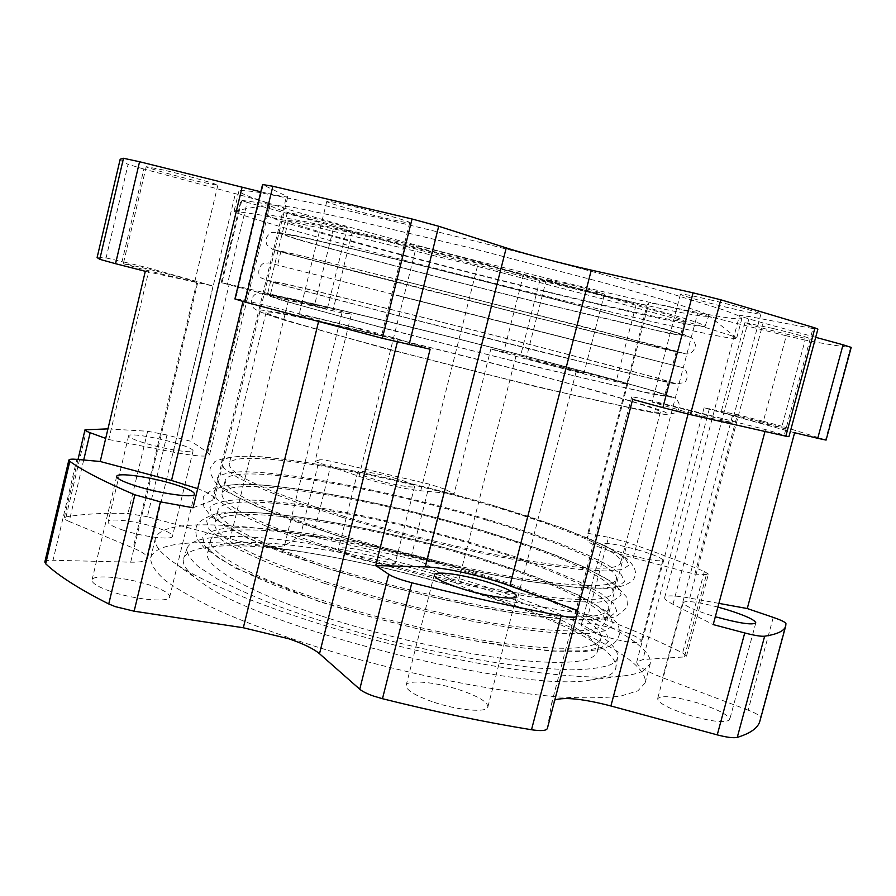 <?xml version="1.0" encoding="UTF-8"?>
<svg xmlns="http://www.w3.org/2000/svg" width="896" height="896" viewBox="0 0 896 896"><rect width="100%" height="100%" fill="white"/><g stroke="black" fill="none" stroke-linecap="round" stroke-linejoin="round"><path stroke-width="0.67" stroke-dasharray="4.48 3.36" d="M344.982 516.678C267.254 491.893 228.67 474.275 229.253 463.826C233.766 446.746 378.213 472.002 490.045 505.478C564.054 527.173 623.627 551.902 620.715 562.89C617.837 570.45 588.75 570.013 533.445 561.568C479.214 552.776 405.261 535.214 344.982 516.678M524.306 371.661C410.85 341.69 267.512 308.168 266.112 312.256C267.378 315.157 307.642 327.264 386.893 348.566C448.235 364.896 522.592 383.421 576.33 395.819C631.042 408.307 659.053 413.706 660.374 412.014C661.091 409.349 599.312 391.362 524.306 371.661M391.53 329.986C312.099 309.064 271.656 297.573 270.189 295.512C271.23 292.869 414.445 327.309 528.091 356.888C603.21 376.376 665.235 393.602 664.754 395.36C663.6 396.39 635.712 390.432 581.078 377.496C527.386 364.706 452.995 346.058 391.53 329.986M531.16 344.882C417.379 315.616 274.266 280.426 273.504 281.893C275.139 283.27 315.739 294.258 395.304 314.854L584.931 362.589C639.509 375.894 667.307 382.301 668.326 381.797C668.595 380.8 606.379 364.179 531.16 344.882M336.739 549.763C259.302 524.294 221.054 505.602 221.984 493.685C227.114 474.062 371.784 497.694 483.291 531.854C557.099 553.941 616.235 580.003 612.898 592.592C609.728 601.306 580.429 601.832 525.011 594.182C470.68 586.096 396.805 568.725 336.739 549.763M486.315 520.038C374.662 486.192 230.093 461.832 225.243 480.312C224.47 491.568 262.864 509.779 340.435 534.946C400.59 553.717 474.499 571.178 528.786 579.578C584.158 587.586 613.368 587.485 616.403 579.286C619.55 567.414 560.213 541.957 486.315 520.038M399.952 296.218L672.717 365.086L399.952 296.218M538.037 318.024C423.92 289.475 281.042 252.616 280.907 251.44C282.912 251.283 323.859 261.15 403.726 281.042L593.555 329.246L676.29 351.49C676.122 352.173 613.458 336.93 538.037 318.024M328.518 582.736C251.384 556.595 213.461 536.827 214.749 523.443C220.483 501.312 365.366 523.331 476.56 558.174C550.166 580.642 608.877 608.014 605.114 622.227C601.642 632.072 572.13 633.573 516.589 626.696C462.168 619.315 388.382 602.123 328.518 582.736M479.573 546.392C368.234 511.851 223.451 489.104 217.986 510.115C216.866 522.838 254.934 542.125 332.203 567.963C392.157 587.16 465.987 604.43 520.363 612.136C575.848 619.36 605.259 618.296 608.597 608.955C612.17 595.459 553.269 568.68 479.573 546.392M314.686 304.629L227.483 283.886L247.15 202.35L333.872 226.464L314.686 304.629L333.234 309.333L352.498 231.157L426.698 248.248L478.542 261.912L523.309 275.341L503.798 351.904L490.851 349.003L515.906 356.35L576.061 371.997L626.73 384.328L647.024 305.256L648.816 302.994C650.642 302.691 662.738 305.2 685.104 310.531L786.262 335.776L763.358 421.299L737.386 414.68L704.066 407.837L794.618 432.746M247.15 202.35L241.002 200.312L241.797 200.346L221.928 282.867L288.445 300.272L341.925 312.95L351.411 314.194L314.989 461.507L368.861 479.595C389.402 485.509 406.694 489.25 420.728 490.795L454.037 493.842L490.851 349.003M626.73 384.328L587.854 533.266L586.947 540.03C587.888 543.01 599.234 547.837 620.984 554.512L694.859 574.19L737.386 414.68M430.125 349.216L398.104 339.024L365.568 329.93L243.354 299.992L235.603 298.973L263.155 184.934L287.784 196.75C286.843 197.4 277.85 195.754 260.803 191.822M685.787 714.202C667.352 707.84 657.966 702.654 657.642 698.645C662.099 694.859 676.547 696.618 700.997 703.92C719.499 710.192 729.064 715.434 729.669 719.656C725.357 723.475 710.718 721.661 685.787 714.202M717.909 607.096C697.435 601.843 685.877 600.342 683.222 602.582C683.85 605.494 693.493 609.896 712.152 615.81L715.322 616.75M603.333 636.059C588.93 631.31 581.582 627.581 581.291 624.87C585.211 622.216 597.755 623.952 618.934 630.09C633.405 634.805 640.864 638.568 641.334 641.402C637.538 644.09 624.859 642.309 603.333 636.059M639.923 550.491C618.61 544.555 606.122 542.405 602.459 544.029C602.941 546 610.456 549.203 625.005 553.661C646.677 559.698 659.288 561.893 662.838 560.235C662.155 558.174 654.517 554.926 639.923 550.491M355.264 557.682C344.131 554.042 338.52 551.186 338.442 549.125C338.643 545.933 360.898 549.046 378.112 554.568C389.346 558.197 395.058 561.086 395.248 563.226C395.248 566.395 372.803 563.349 355.264 557.682M397.141 478.856C379.781 473.659 357.627 469.806 357.65 472.08C357.874 473.57 363.608 476.022 374.853 479.438C392.538 484.781 414.87 488.589 414.646 486.315C414.31 484.758 408.475 482.283 397.141 478.856M123.267 530.219C113.075 526.792 108.024 524.003 108.125 521.853C108.338 517.642 137.536 521.259 156.968 527.744C167.317 531.182 172.48 534.005 172.469 536.234C172.592 540.411 143.136 536.906 123.267 530.219M177.218 443.587C157.595 437.528 128.542 432.813 128.621 435.814C128.666 437.349 133.84 439.712 144.122 442.915C164.203 449.154 193.502 453.802 193.088 450.8C192.954 449.21 187.656 446.802 177.218 443.587M110.051 591.181C97.787 586.824 91.773 583.106 92.019 580.014C92.568 573.933 127.837 577.427 151.122 585.57C163.621 589.926 169.814 593.712 169.68 596.938C169.635 602.93 133.974 599.659 110.051 591.181M432.107 701.624C414.658 695.341 406 689.931 406.134 685.418C407.03 679.146 436.979 682.046 461.261 690.458C478.89 696.685 487.76 702.162 487.883 706.899C487.368 713.104 456.994 710.394 432.107 701.624M292.331 213.998C384.642 244.205 702.811 322.65 708.77 315.918L704.043 313.051L670.219 301.739L605.685 283.27L473.077 248.606L347.256 218.59L292.656 207.211L269.248 204.702C269.461 206.013 277.155 209.104 292.331 213.998M290.685 224.123C382.805 252.907 699.72 331.453 705.062 326.211L700.246 323.658L686.918 319.122L634.917 303.923C588.661 291.066 524.642 274.277 461.014 258.362C397.723 242.603 341.264 229.32 306.051 221.794L271.902 215.421L267.613 215.522C267.859 216.586 275.554 219.453 290.685 224.123M732.054 335.888L694.467 324.05L620.446 303.486L466.189 263.491L320.432 228.189L258.675 214.637L234.091 211.142C234.405 212.318 243.936 215.723 262.685 221.368C371.93 254.587 728.694 343.19 736.635 338.307L732.054 335.888M267.198 202.72C375.883 238.661 733.107 326.514 741.944 318.315L737.52 315.291L723.296 309.848L665.202 291.872C612.718 276.73 538.686 256.995 464.52 238.493C409.349 224.84 358.49 212.901 318.203 204.098L258.955 192.394C247.195 190.646 240.52 190.187 238.93 191.027C239.109 192.741 248.539 196.638 267.198 202.72M211.333 546.84C312.01 534.699 620.514 623.773 615.877 667.677C615.362 670.79 612.886 673.422 608.44 675.573L590.811 679.974C521.438 693.851 254.285 626.248 199.864 581.056C187.006 571.715 181.597 564.133 183.658 558.309C186.088 552.238 195.317 548.408 211.333 546.84M214.435 537.432C314.384 526.501 622.082 614.981 617.658 657.25C617.165 660.251 614.712 662.76 610.299 664.787C601.597 667.845 588.538 669.536 571.133 669.85L539.538 668.203C491.546 663.656 427.123 651.224 364.694 634.122C333.95 625.285 305.402 616.078 279.048 606.514C254.587 596.971 234.046 587.81 217.426 579.018L198.733 566.933C190.445 559.653 186.547 553.437 187.051 548.285C189.403 542.45 198.531 538.832 214.435 537.432M643.16 670.925C638.758 673.154 632.341 674.8 623.896 675.864C583.811 681.15 490.571 669.368 391.832 644.37C293.07 619.394 205.453 585.413 172.715 561.702C159.589 552.182 153.798 544.421 155.355 538.418C157.696 531.082 168.963 526.702 189.123 525.291C248.875 521.438 364.806 542.046 466.368 571.872C567.571 601.563 654.192 641.222 650.238 663.645L643.16 670.925M184.744 543.379C244.731 538.328 360.718 558.365 462.134 588.426C563.192 618.352 649.454 659.109 645.098 682.987L637.874 690.838L621.13 695.968C605.237 698.029 584.606 698.354 559.216 696.965C504.952 692.686 430.942 679 358.613 659.366C304.965 644.224 256.402 627.234 218.826 610.691C195.955 599.85 178.091 589.758 165.234 580.429C155.378 571.693 150.517 564.178 150.674 557.872C153.138 550.043 164.494 545.216 184.744 543.379M357.213 328.339C331.834 321.63 298.424 313.835 299.04 314.798L322.795 321.81C348.925 328.731 382.693 336.582 381.618 335.518L357.213 328.339M351.299 205.957C335.798 202.35 327.634 200.838 326.794 201.398C325.685 202.474 358.859 211.938 384.552 217.963C400.243 221.637 408.632 223.216 409.707 222.678C411.275 221.771 377.754 212.139 351.299 205.957M700.179 413.459C676.749 407.299 651.739 401.408 652.131 402.158L683.278 411.197C707.291 417.525 732.637 423.483 731.976 422.666L700.179 413.459M712.522 300.384C692.63 295.725 681.934 293.653 680.467 294.168C679.65 295.042 704.491 302.053 728.202 307.664C748.16 312.368 759.069 314.485 760.917 314.037C762.014 313.253 736.837 306.118 712.522 300.384M760.032 421.478L721.101 412.194L748.384 419.91L787.763 429.318L760.032 421.478M772.822 328.418L744.89 322.694C747.712 324.218 760.626 327.79 783.597 333.424C800.912 337.546 810.376 339.494 812 339.248C809.301 337.77 796.242 334.152 772.822 328.418M563.338 367.45L526.154 358.546L546.414 364.246L583.934 373.229L563.338 367.45M567.067 283.864L546.37 279.552C549.562 281.053 561.893 284.446 583.374 289.755L604.408 294.134C601.35 292.678 588.907 289.251 567.067 283.864M310.363 304.326L267.501 294.112L284.043 298.805L327.242 309.098L310.363 304.326M304.293 215.813L287.37 212.352C286.563 212.856 311.371 219.722 330.008 224.179L347.267 227.718C348.331 227.293 323.333 220.36 304.293 215.813M177.206 276.371C155.232 270.581 122.629 262.886 123.323 263.693L140.47 268.654C163.038 274.613 195.922 282.341 194.802 281.467L177.206 276.371M163.822 170.083L146.216 166.667C145.152 167.418 177.565 176.546 199.774 181.787L217.84 185.304C219.318 184.699 186.637 175.459 163.822 170.083M320.32 615.608C246.142 591.114 203.224 565.656 207.525 553.134C213.864 528.483 358.96 548.901 469.84 584.427C543.256 607.286 601.53 635.958 597.341 651.773C593.578 662.76 563.864 665.202 508.2 659.109C453.69 652.422 379.971 635.421 320.32 615.608M472.853 572.667C361.827 537.443 216.832 516.309 210.762 539.829C206.595 551.768 249.704 576.621 323.994 600.88C383.734 620.502 457.486 637.594 511.963 644.594C567.56 651.034 597.184 649.018 600.824 638.534C604.822 623.437 546.347 595.347 472.853 572.667M408.397 262.338C328.35 242.838 287.213 233.598 284.995 234.606C284.782 237.238 427.538 275.027 541.845 303.184C617.366 321.854 680.277 336.358 680.691 334.723C680.176 333.368 652.714 325.394 598.326 310.811C544.846 296.554 470.288 277.514 408.397 262.338M544.936 291.11C430.483 263.267 287.829 224.728 288.333 220.898C290.718 219.206 332.002 227.942 412.194 247.117C474.174 262.091 548.766 281.21 602.213 295.814C656.544 310.766 683.906 319.189 684.286 321.093C683.659 323.478 620.547 309.602 544.936 291.11M588.224 614.835L607.018 619.998C635.04 630.818 660.24 641.794 682.618 652.926L686.504 656.13L684.421 656.925L706.44 574.504L708.422 574.09L704.357 571.502C681.475 561.882 655.827 552.182 627.424 542.382L608.541 537.32L588.224 614.835L516.477 602.549C495.432 599.054 466.906 590.027 457.744 584.069L425.622 564.043L444.629 489.093L454.037 493.842M825.552 439.858L781.973 426.272L805.134 340.11C825.373 343.974 840.538 346.405 850.606 347.424L825.552 439.858L826.078 440.093M444.629 489.093L429.542 484.187L331.733 461.406C324.99 459.995 320.824 459.502 319.234 459.894L300.406 535.976L284.547 545.496C276.36 548.128 258.227 545.944 230.171 538.966L147.358 516.746L166.981 435.008L191.307 441.426L229.006 285.13M300.406 535.976C302.075 535.248 306.286 535.528 313.04 536.805L410.693 558.712C417.603 560.493 422.576 562.274 425.622 564.043M539.986 279.776L636.552 303.139L616.302 380.901L520.498 356.003L539.986 279.776L523.309 275.341M166.981 435.008L147.638 431.256L107.946 428.882M83.709 459.995L69.171 521.483C65.722 520.027 64.064 518.84 64.21 517.91L66.013 516.936C82.667 513.979 103.32 512.826 127.994 513.475L147.358 516.746M120.176 159.242C120.03 160.283 122.674 161.974 128.094 164.349L106.086 257.958C100.33 257.096 97.339 256.973 97.104 257.555M773.282 617.389L748.16 710.158C755.966 713.194 760.054 715.658 760.424 717.539L759.954 720.899M547.378 728.392L551.802 702.677L554.826 699.922M44.822 562.072C45.27 560.762 48.014 560.157 53.043 560.246L76.854 459.368M69.171 521.483L133.134 548.027C143.08 552.216 147.874 555.722 147.515 558.566C146.72 561.154 141.109 562.363 130.693 562.184L53.043 560.246M748.16 710.158L662.682 677.746C645.176 670.902 636.53 665.627 636.754 661.931L642.858 659.568L684.421 656.925M805.134 340.11L786.262 335.776M647.024 305.256L636.552 303.139M352.498 231.157L333.872 226.464M106.086 257.958L122.046 261.554L143.875 169.053L235.39 193.682C257.578 199.718 269.181 203.269 270.2 204.333L241.797 200.346M143.875 169.053L128.094 164.349M263.155 184.934L262.562 184.52M817.891 329.134L812.974 328.541L784.302 435.098L765.498 429.576L689.102 410.077C654.573 401.341 635.443 396.973 631.714 396.95L632.677 399.426M815.685 337.31L763.112 322.941C747.858 318.752 740.018 316.232 739.57 315.358L749.493 316.568L812.974 328.541M851.2 347.39L850.606 347.424M234.92 298.962L235.603 298.973M243.354 299.992L242.984 301.493M784.302 435.098L788.939 436.666M764.938 431.659L765.498 429.576M763.358 421.299L781.973 426.272M706.44 574.504L694.859 574.19M616.302 380.901L626.528 383.802M503.798 351.904L520.498 356.003M587.854 533.266L608.541 537.32M351.411 314.194L333.234 309.333M221.928 282.867L227.483 283.886M314.989 461.507L319.234 459.894M145.309 271.298L213.046 286.014L149.397 268.206L122.046 261.554M149.397 268.206L108.752 439.51L105.694 438.39M718.906 603.378L689.752 598.08C674.33 595.347 665.963 595.168 664.675 597.542C664.328 599.032 667.106 601.283 672.986 604.285L713.216 624.579M108.752 439.51L173.242 452.133C195.597 456.299 207.704 457.162 209.552 454.72L207.76 452.491L191.307 441.426M193.066 507.774L212.677 500.338L214.39 498.882C214.603 496.395 209.037 492.99 197.691 488.656M383.253 347.962L276.584 317.733L261.654 312.514L257.79 310.061C260.389 309.747 267.803 310.699 280.011 312.939C328.048 322.179 435.411 348.062 526.59 372.042L598.181 391.418L649.488 406.538L663.824 411.499L668.774 414.176L663.253 414.254L646.666 411.499L536.11 386.691L383.253 347.962M387.901 329.269L280.885 300.07L261.845 293.339L283.864 297.125C331.71 307.317 439.04 333.637 530.365 357.336L653.632 390.757L673.165 397.51L651.28 393.882L540.904 368.021L387.901 329.269M336.571 535.338L293.093 520.778C267.848 511.302 247.957 502.678 233.397 494.906L219.733 485.038L217.056 477.826C220.405 474.354 228.48 472.349 241.27 471.789C291.245 471.475 398.944 493.035 488.746 519.792L525.65 531.406L558.779 543.122L586.69 554.49L607.914 565.051L621.018 574.246L624.702 581.549L617.971 586.387L600.298 588.291L571.872 586.891L533.781 582.053L488.051 573.91L437.573 562.89L385.851 549.718L336.571 535.338M341.141 516.981L297.562 502.656C272.25 493.394 252.269 485.016 237.63 477.534L223.843 468.126L221.043 461.373C224.325 458.214 232.333 456.49 245.067 456.198C294.862 456.826 402.517 478.8 492.464 505.288L529.435 516.746L562.643 528.237L590.654 539.314L611.99 549.494L625.218 558.286L629.026 565.13L622.406 569.509L604.845 570.954L576.509 569.15L538.462 563.965L492.755 555.565L442.266 544.41L390.51 531.227L341.141 516.981M391.698 314.059L284.39 285.701L265.149 279.742L287 284.256C334.69 295.232 441.986 321.899 533.422 345.374L657.003 377.91L676.738 383.936L655.043 379.534L544.813 352.822L391.698 314.059M396.368 295.31L681.139 367.214L396.368 295.31M328.294 568.534L285.006 553.538C259.907 543.67 240.15 534.598 225.736 526.31L212.296 515.637L209.832 507.573C213.304 503.552 221.502 501.021 234.394 499.979C284.715 497.986 392.47 518.784 482.037 546.022L518.818 557.917L551.79 570.046L579.51 581.963L600.533 593.174L613.424 603.12L616.885 611.229L609.941 616.907L592.077 619.629L563.506 618.979L525.314 614.768L479.528 607.074L429.083 596.299L377.451 583.139L328.294 568.534M332.864 550.234L289.464 535.472C264.286 525.829 244.451 517.003 229.958 508.995L216.395 498.77L213.808 491.165C217.224 487.458 225.344 485.206 238.19 484.434C288.322 483.37 396.032 504.582 485.733 531.563L522.581 543.301L555.643 555.195L583.464 566.821L604.598 577.662L617.613 587.205L621.197 594.866L614.365 600.074L596.613 602.347L568.12 601.283L529.984 596.736L484.221 588.784L433.765 577.875L382.088 564.715L332.864 550.234M400.165 280.056L292.219 253.579L272.53 249.346L294.022 255.483C341.342 268.206 448.582 295.669 540.277 318.64L664.53 349.216L684.723 353.618L663.454 347.48L400.165 280.056M404.846 261.251L296.554 235.816L276.606 232.534L297.898 239.579C345.027 253.277 452.234 281.176 544.062 303.867L668.696 333.346L689.136 336.84L668.102 329.75L558.354 300.059L404.846 261.251M320.051 601.63L276.942 586.197C251.978 575.949 232.366 566.429 218.109 557.626L204.882 546.134L202.619 537.253C206.237 532.672 214.536 529.626 227.539 528.091C278.197 524.429 386.008 544.466 475.328 572.197L511.986 584.36L544.813 596.904L572.354 609.37L593.174 621.219L605.842 631.915L609.09 640.83L601.933 647.338L583.89 650.866L555.162 650.966L516.858 647.382L471.038 640.136L420.616 629.597L369.062 616.448L320.051 601.63M324.598 583.386L281.389 568.187C256.346 558.152 236.656 548.878 222.309 540.355L208.97 529.323L206.595 520.89C210.134 516.622 218.378 513.856 231.314 512.59C281.792 509.846 389.57 530.298 479.024 557.76L515.749 569.778L548.654 582.098L576.307 594.261L597.229 605.752L610.019 616.034L613.39 624.501L606.346 630.56L588.403 633.64L559.765 633.326L521.517 629.395L475.72 621.902L425.275 611.24L373.688 598.08L324.598 583.386M420.728 490.795L478.542 261.912M633.17 557.928L697.536 313.589M398.104 339.024L397.354 342.048M607.018 619.998L627.424 542.382M704.357 571.502L682.618 652.926M313.04 536.805L331.733 461.406M429.542 484.187L410.693 558.712M66.013 516.936L86.722 429.229M147.638 431.256L127.994 513.475M760.424 717.539L785.938 623.582M319.379 318.293L318.55 321.664M689.102 410.077L688.05 414.064M631.714 396.984L551.757 702.901M709.374 408.71L642.858 659.568M732.368 416.102L662.682 677.746M515.906 356.35L457.744 584.069M576.061 371.997L516.477 602.549M288.445 300.272L230.171 538.966M341.925 312.95L284.547 545.496M197.602 283.046L130.693 562.184M197.086 281.165L133.134 548.027M672.986 604.285L749.493 316.568M689.752 598.08L763.112 322.941M586.947 540.03L648.816 302.994M358.994 476.47L416.528 245.851M207.76 452.491L267.859 204.243M173.242 452.133L235.39 193.682M212.677 500.338L286.608 195.922M266.112 312.256L229.253 463.826M530.398 357.347C466.155 340.738 398.518 323.859 342.485 310.486L265.362 293.518C260.792 292.869 257.354 293.182 255.035 294.459C250.398 298.469 250.051 303.15 254.016 308.493L259.022 311.517L284.133 320.13L383.118 347.928L533.747 386.131L644.851 411.174L667.128 414.758L676.502 412.574C680.702 407.467 680.221 402.64 675.035 398.07L665.571 394.419L614.365 379.658L530.398 357.347M492.722 505.322C443.072 490.986 393.792 478.923 344.87 469.123C313.992 463.389 286.675 459.323 262.92 456.904C242.133 455.246 226.117 456.781 214.894 461.496C210.19 468.709 206.214 467.925 216.093 483.392L226.878 491.59L256.816 506.722L335.978 535.282C399.011 554.478 469.885 571.413 528.696 581.403L578.267 587.686L609.918 588.414C622.16 586.958 630.168 583.744 633.92 578.782C634.995 575.938 639.094 570.382 626.909 558.589L604.867 545.586L561.053 527.565L492.722 505.322M273.504 281.893L270.189 295.512M225.243 480.312L221.984 493.685M537.197 330.635L268.878 262.898L263.413 263.491C258.709 265.597 256.614 275.285 261.766 278.197L273.694 282.677L391.642 314.048L557.581 355.992L665.045 381.797L676.39 384.07L684.13 382.514C688.531 380.352 688.498 368.95 681.565 367.338L537.197 330.635M486.035 531.586C397.208 504.93 291.738 483.862 238.806 484.098L215.97 486.786L203.896 496.104C202.899 497.414 202.91 501.066 203.941 507.058L211.31 516.734L248.08 538.518L327.622 568.49C382.256 585.469 437.203 599.178 492.464 609.638L540.478 616.963L576.946 620.043C593.97 620.301 606.883 619.17 615.709 616.627C624.131 610.77 628.029 606.906 627.413 605.035L626.774 597.24L613.122 582.568L584.618 567.146L540.299 549.382L486.035 531.586M280.907 251.44L277.581 265.104M217.986 510.115L214.749 523.443M540.288 318.651L286.53 253.456L273 249.57L266.918 244.989C264.914 239.512 266.504 235.357 271.701 232.534L278.186 232.288L310.789 238.93L404.768 261.229L585.838 307.261L684.6 334.802L692.686 338.565L695.677 345.318C693.851 351.971 690.122 354.76 684.488 353.674L540.288 318.651M479.371 557.782C379.87 527.363 259.974 505.579 215.309 513.99C204.109 517.832 197.758 522.144 196.28 526.893C195.384 531.877 195.978 536.357 198.05 540.31L204.187 547.882L234.976 567.963L319.29 601.586C378.213 620.413 444.64 636.373 501.872 645.523L551.6 651.112L584.875 651.459C598.92 649.757 608.07 647.483 612.315 644.661C615.955 642.107 618.475 638.176 619.864 632.845L618.162 624.378L605.696 610.938L579.398 595.515L534.677 576.52L479.371 557.782M683.222 602.582L657.642 698.645M602.459 544.029L581.291 624.87M357.65 472.08L338.442 549.125M128.621 435.814L108.125 521.853M116.693 476.381L92.019 580.014M434.235 574.907L406.134 685.418M705.062 326.211L708.77 315.918M269.942 204.31L234.506 210.907M741.944 318.315L736.635 338.307M617.658 657.25L615.877 667.677M590.811 679.974L623.896 675.864M199.864 581.056L172.715 561.702M650.238 663.645L645.098 682.987M326.794 201.398L299.04 314.798M680.467 294.168L652.131 402.158M744.89 322.694L721.101 412.194M546.37 279.552L526.154 358.546M287.37 212.352L267.501 294.112M146.216 166.667L123.323 263.693M210.762 539.829L207.525 553.134M288.333 220.898L284.995 234.606M684.286 321.093L680.691 334.723M600.824 638.534L597.341 651.773M217.84 185.304L194.802 281.467M347.267 227.718L327.242 309.098M604.408 294.134L583.934 373.229M812 339.248L787.763 429.318M760.917 314.037L731.976 422.666M409.707 222.678L381.618 335.518M155.355 538.418L150.674 557.872M187.051 548.285L183.658 558.309M238.93 191.027L234.091 211.142M708.355 315.246L736.378 337.904M267.613 215.522L269.248 204.702M516.466 596.277L487.883 706.899M194.544 494.166L169.68 596.938M193.088 450.8L172.469 536.234M414.646 486.315L395.248 563.226M662.838 560.235L641.334 641.402M755.81 622.888L729.669 719.656M631.714 396.95L551.802 702.677M704.066 407.837L636.754 661.931M213.046 286.014L147.515 558.566M64.21 517.91L78.008 459.469M686.504 656.13L708.422 574.09M664.675 597.542L739.57 315.358M209.552 454.72L270.2 204.333M214.39 498.882L287.784 196.75M221.189 282.587L241.002 200.312M608.597 608.955L605.114 622.227M676.29 351.49L672.717 365.086M616.403 579.286L612.898 592.592M668.326 381.797L664.754 395.36M660.374 412.014L620.715 562.89"/><path stroke-width="1.34" d="M115.539 263.693L99.758 259.325L123.491 158.278L139.563 161.739L115.539 263.693L145.309 271.298L100.218 461.496L76.854 459.368C71.882 458.931 69.216 459.166 68.858 460.074L69.81 461.362C82.97 470.781 104.653 481.925 134.859 494.805L160.429 501.85L134.142 611.206L243.32 627.76L288.938 638.814C303.464 643.81 313.667 648.771 319.514 653.733L359.755 689.214L388.718 574.291C391.507 576.117 396.189 578.088 402.774 580.205L411.835 582.77C464.005 595.851 513.789 606.883 561.198 615.877C570.707 617.59 575.882 617.68 576.733 616.123L577.494 610.49L509.869 585.827C483.414 576.072 444.315 567.28 425.309 566.899L375.749 565.555L430.125 349.216L382.334 338.296L412.037 218.994L272.866 186.256L244.843 301.997L382.334 338.296M690.424 414.635L662.861 407.624L693.056 292.824L720.787 299.79L690.424 414.635L785.814 436.173L814.957 327.902L720.787 299.79M576.71 616.202L547.344 728.504C546.314 730.755 541.038 731.17 531.507 729.747C484.042 722.019 434.358 711.67 382.469 698.712L373.498 696.046C366.99 693.762 362.41 691.477 359.755 689.214M134.142 611.206L115.259 606.626L108.752 603.96C79.206 589.03 58.184 575.635 45.674 563.774L44.822 562.072L68.858 460.074M715.322 616.75C738.954 623.235 752.45 625.285 755.81 622.888C754.88 619.808 745.058 615.35 726.342 609.493L717.909 607.096M175.437 484.669C151.883 477.12 116.816 472.058 116.693 476.381C116.659 478.587 122.853 481.701 135.262 485.722C159.477 493.539 194.914 498.478 194.544 494.166C194.443 491.859 188.082 488.69 175.437 484.669M488.992 582.523C464.419 574.706 434.65 570.461 434.235 574.907C434.426 578.155 443.363 582.669 461.037 588.459C486.237 596.557 516.41 600.712 516.466 596.277C515.995 592.861 506.845 588.269 488.992 582.523M107.946 428.882L85.008 429.8C84.93 430.45 86.643 431.424 90.149 432.723L83.709 459.995M123.491 158.278L120.176 159.242L97.104 257.555L99.758 259.325M785.725 625.968L759.954 720.899C758.206 727.81 750.646 733.298 737.262 737.386C733.533 738.226 726.858 737.386 717.248 734.877L744.733 632.957C754.398 635.466 761.04 636.552 764.646 636.205C777.515 634.234 784.538 630.818 785.725 625.968L785.938 623.582C785.422 622.205 781.2 620.144 773.282 617.389L747.253 608.541L718.906 603.378M554.826 699.922C565.174 696.92 583.867 698.936 610.915 705.981L717.248 734.877M260.803 191.822L139.563 161.739M244.843 301.997L234.92 298.962L262.562 184.52L272.866 186.256M412.037 218.994L438.704 226.262L409.046 344.736M693.056 292.824L591.304 270.122C563.483 263.95 524.16 253.691 506.24 247.901L438.704 226.262M814.957 327.902L817.891 329.134L788.939 436.666L785.814 436.173M843.046 344.781L851.2 347.39L826.078 440.093L817.734 438.312L843.046 344.781L815.685 337.31M388.718 574.291L375.749 565.555M242.984 301.493L193.066 507.774L160.429 501.85M577.494 610.49L632.677 399.426L662.861 407.624M744.733 632.957L713.216 624.579L764.938 431.659M747.253 608.541L794.618 432.746L817.734 438.312M105.694 438.39L90.149 432.723M197.691 488.656L171.528 480.469L100.218 461.496M108.752 603.96L134.859 494.805M397.354 342.048L319.514 653.733M69.81 461.362L45.674 563.774M531.507 729.747L561.198 615.877M411.835 582.77L382.469 698.712M764.646 636.205L737.262 737.386M318.55 321.664L243.32 627.76M688.05 414.064L610.915 705.981M425.309 566.899L506.24 247.901M509.869 585.827L591.304 270.122M171.528 480.469L242.088 187.309M78.008 459.469L85.008 429.8M547.344 728.504L576.733 616.123"/></g></svg>
